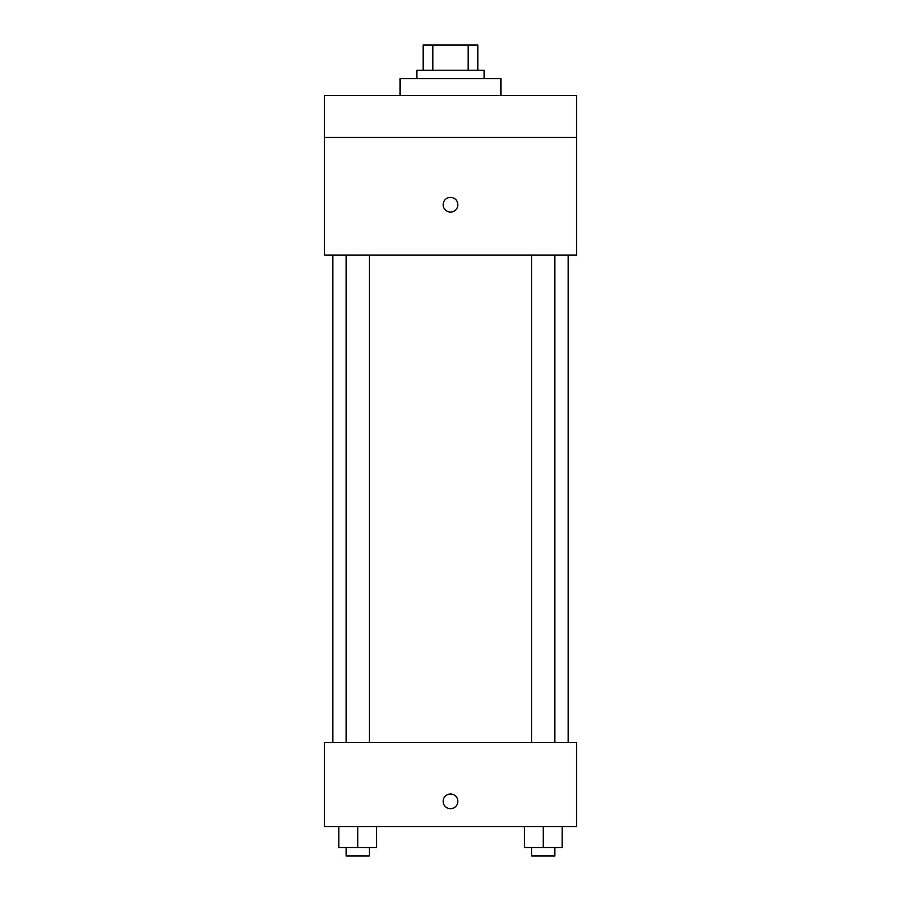 <?xml version="1.0" encoding="UTF-8"?>
<svg xmlns="http://www.w3.org/2000/svg" width="901" height="901" viewBox="0 0 901 901"><rect width="100%" height="100%" fill="white"/><g stroke="black" fill="none" stroke-linecap="round" stroke-linejoin="round"><path stroke-width="1.35" d="M432.818 70.255L432.818 45.05L423.188 45.05L423.188 70.255L423.188 45.05M432.818 45.05L477.812 45.05L477.812 70.255M468.182 70.255L468.182 45.05M416.893 78.657L416.893 70.255L484.107 70.255L484.107 78.657M500.922 95.472L500.922 78.657L400.078 78.657L400.078 95.472M324.45 95.472L576.55 95.472L576.55 137.481L324.45 137.481L324.45 95.472M576.55 137.481L576.55 255.129L324.45 255.129L324.45 137.481M450.5 212.062A7.354 7.354 0 0 1 444.137 201.036A7.354 7.354 0 0 1 456.863 201.036A7.354 7.354 0 0 1 450.5 212.062M324.45 742.503L576.55 742.503L576.55 826.544L324.45 826.544L324.45 742.503M450.5 808.681A7.354 7.354 0 0 1 444.137 797.655A7.354 7.354 0 0 1 456.863 797.655A7.354 7.354 0 0 1 450.5 808.681M524.359 826.544L524.359 847.548L562.179 847.548L562.179 826.544L562.179 847.548M543.269 847.548L543.269 826.544M554.87 847.548L554.87 855.95L531.669 855.95L531.669 847.548M338.821 826.544L338.821 847.548L376.641 847.548L376.641 826.544L376.641 847.548M357.731 847.548L357.731 826.544M369.331 847.548L369.331 855.95L346.13 855.95L346.13 847.548M568.148 742.503L568.148 255.129M332.852 742.503L332.852 255.129M531.669 255.129L531.669 742.503M554.87 255.129L554.87 742.503M369.331 742.503L369.331 255.129M346.13 742.503L346.13 255.129"/></g></svg>

